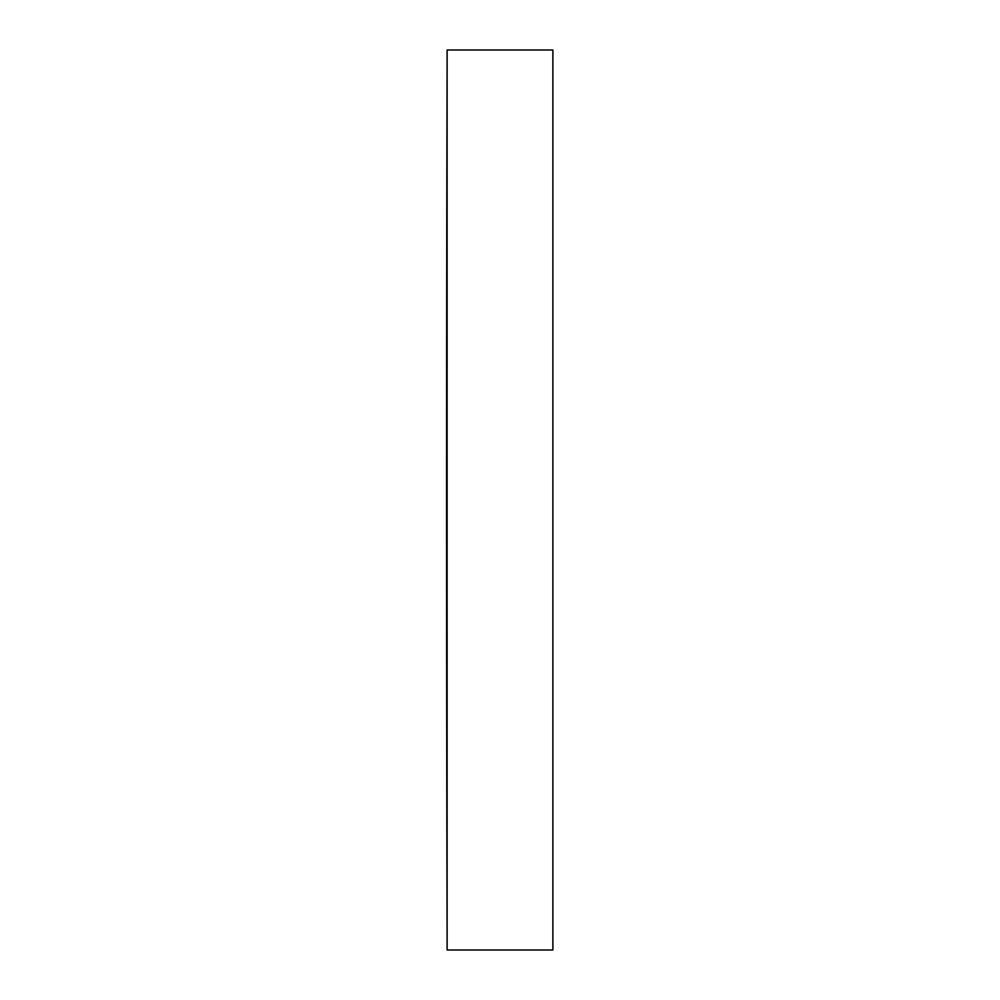 <?xml version="1.0" encoding="UTF-8"?>
<svg xmlns="http://www.w3.org/2000/svg" width="1000" height="1000" viewBox="0 0 1000 1000"><rect width="100%" height="100%" fill="white"/><g stroke="black" fill="none" stroke-linecap="round" stroke-linejoin="round"><path stroke-width="0.75" stroke-dasharray="5 3.75" d="M447.125 50L447.125 950M552.875 50L552.875 950"/><path stroke-width="1.5" d="M447.125 500L447.125 50A183791.338 183791.338 0 0 0 447.125 950L447.125 500M447.125 950L552.875 950L552.875 50L447.125 50"/></g></svg>

